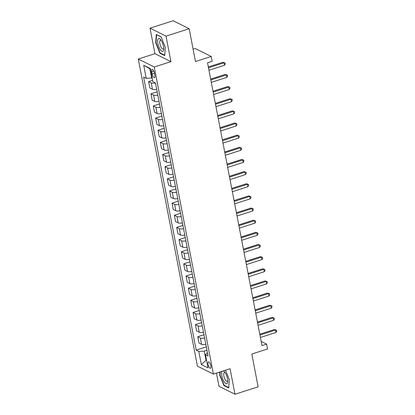 <?xml version="1.0" encoding="UTF-8"?>
<svg xmlns="http://www.w3.org/2000/svg" width="415" height="415" viewBox="0 0 415 415"><rect width="100%" height="100%" fill="white"/><g stroke="black" fill="none" stroke-linecap="round" stroke-linejoin="round"><path stroke-width="0.62" d="M210.825 365.771A3.325 1.167 -107.8 0 0 208.429 361.916A3.325 1.167 -107.8 0 0 208.06 364.396A3.325 1.167 -107.8 0 0 210.457 368.25A3.325 1.167 -107.8 0 0 210.825 365.771M216.454 373.106L218.99 386.282L234.983 394.25L258.125 386.827L251.812 354.026L267.55 348.979L266.617 344.123L261.18 341.41M138.278 59.029L197.416 366.118L213.403 374.086L154.266 66.997L138.278 59.029L154.945 53.685L170.933 61.653L166.021 36.141L150.033 28.173L154.945 53.685M150.033 28.173L173.174 20.75L189.167 28.718L195.481 61.519L211.219 56.466L195.232 48.498L193.105 49.183M166.021 36.141L189.167 28.718M211.219 56.466L212.158 61.327L207.526 62.81L261.984 345.607L266.617 344.123M151.755 71.805L152.17 73.948A3.221 1.131 -107.8 0 0 154.489 77.678A3.221 1.131 -107.8 0 0 154.847 75.281L154.437 73.144A3.221 1.131 -107.8 0 0 152.113 69.409A3.221 1.131 -107.8 0 0 151.755 71.805L153.799 71.152M150.453 69.092L149.872 68.802L151.651 78.036L146.22 78.362L143.606 77.06L196.191 350.136L206.312 346.888M146.22 78.362L143.694 65.243L150.349 68.558L152.876 81.677L155.49 82.979L208.076 356.054L205.461 354.752L207.988 367.872L201.332 364.557L198.806 351.438L196.191 350.136M170.933 61.653L154.266 66.997M234.983 394.25L230.071 368.738L213.403 374.086M206.509 360.184L206.016 360.345L206.592 360.63M152.144 77.875L151.651 78.036M206.955 350.239L204.237 351.111L206.016 360.345L201.332 364.557M155.423 82.948A4.155 1.261 169.1 0 1 151.231 82.943L148.617 81.641L152.621 80.36M205.819 344.346A4.155 1.261 169.1 0 1 201.571 344.357L198.956 343.055L197.742 336.741L203.973 334.739M203.48 332.197A4.155 1.261 169.1 0 1 199.231 332.213L196.617 330.911L195.403 324.592L201.633 322.595M201.145 320.053A4.155 1.261 169.1 0 1 196.892 320.064L194.277 318.762L193.063 312.443L199.293 310.446M198.806 307.904A4.155 1.261 169.1 0 1 194.552 307.914L191.938 306.612L190.724 300.294L196.954 298.297M196.466 295.755A4.155 1.261 169.1 0 1 192.218 295.771L189.603 294.463L188.384 288.15L194.614 286.153M194.127 283.611A4.155 1.261 169.1 0 1 189.878 283.621L187.264 282.319L186.044 276.001L192.275 274.004M191.787 271.462A4.155 1.261 169.1 0 1 187.538 271.472L184.924 270.17L183.705 263.852L189.935 261.855M189.448 259.313A4.155 1.261 169.1 0 1 185.199 259.328L182.584 258.021L181.365 251.708L187.596 249.711M187.108 247.169A4.155 1.261 169.1 0 1 182.859 247.179L180.245 245.877L179.026 239.559L185.256 237.562M184.768 235.02A4.155 1.261 169.1 0 1 180.52 235.03L177.905 233.728L176.686 227.41L182.916 225.412M182.429 222.871A4.155 1.261 169.1 0 1 178.18 222.886L175.566 221.579L174.347 215.266L180.577 213.263M180.089 210.727A4.155 1.261 169.1 0 1 175.841 210.737L173.226 209.435L172.007 203.117L178.237 201.119M177.75 198.578A4.155 1.261 169.1 0 1 173.501 198.588L170.887 197.286L169.673 190.967L175.903 188.97M175.41 186.428A4.155 1.261 169.1 0 1 171.162 186.439L168.547 185.137L167.333 178.824L173.563 176.821M173.071 174.284A4.155 1.261 169.1 0 1 168.822 174.295L166.208 172.993L164.994 166.674L171.224 164.677M170.731 162.135A4.155 1.261 169.1 0 1 166.482 162.146L163.868 160.844L162.654 154.525L168.884 152.528M168.391 149.986A4.155 1.261 169.1 0 1 164.143 149.997L161.528 148.695L160.315 142.381L166.545 140.379M166.052 137.842A4.155 1.261 169.1 0 1 161.803 137.853L159.189 136.551L157.975 130.232L164.205 128.235M163.718 125.693A4.155 1.261 169.1 0 1 159.464 125.704L156.849 124.401L155.635 118.083L161.866 116.086M161.378 113.544A4.155 1.261 169.1 0 1 157.124 113.554L154.51 112.252L153.296 105.939L159.526 103.937M159.038 101.395A4.155 1.261 169.1 0 1 154.79 101.41L152.175 100.108L150.956 93.79L157.186 91.793M156.699 89.251A4.155 1.261 169.1 0 1 152.45 89.261L149.836 87.959L148.617 81.641M157.819 95.082A4.155 1.261 169.1 0 1 153.571 95.092L150.956 93.79M160.159 107.226A4.155 1.261 169.1 0 1 155.91 107.241L153.296 105.939M162.498 119.375A4.155 1.261 169.1 0 1 158.25 119.385L155.635 118.083M164.838 131.524A4.155 1.261 169.1 0 1 160.589 131.534L157.975 130.232M167.178 143.673A4.155 1.261 169.1 0 1 162.929 143.683L160.315 142.381M169.517 155.817A4.155 1.261 169.1 0 1 165.269 155.827L162.654 154.525M171.857 167.966A4.155 1.261 169.1 0 1 167.608 167.976L164.994 166.674M174.196 180.115A4.155 1.261 169.1 0 1 169.948 180.126L167.333 178.824M176.536 192.259A4.155 1.261 169.1 0 1 172.287 192.27L169.673 190.967M178.875 204.408A4.155 1.261 169.1 0 1 174.622 204.419L172.007 203.117M181.215 216.557A4.155 1.261 169.1 0 1 176.961 216.568L174.347 215.266M183.549 228.701A4.155 1.261 169.1 0 1 179.301 228.717L176.686 227.41M185.889 240.85A4.155 1.261 169.1 0 1 181.64 240.861L179.026 239.559M188.228 253A4.155 1.261 169.1 0 1 183.98 253.01L181.365 251.708M190.568 265.144A4.155 1.261 169.1 0 1 186.319 265.159L183.705 263.852M192.908 277.293A4.155 1.261 169.1 0 1 188.659 277.303L186.044 276.001M195.247 289.442A4.155 1.261 169.1 0 1 190.999 289.452L188.384 288.15M197.587 301.586A4.155 1.261 169.1 0 1 193.338 301.601L190.724 300.294M199.926 313.735A4.155 1.261 169.1 0 1 195.678 313.745L193.063 312.443M202.266 325.884A4.155 1.261 169.1 0 1 198.017 325.894L195.403 324.592M204.605 338.028A4.155 1.261 169.1 0 1 200.357 338.043L197.742 336.741M198.806 351.438L204.237 351.111M207.433 352.709L205.461 354.752M149.872 68.802L143.694 65.243M155.687 42.636L159.905 53.213L164.719 55.61L165.32 47.434L161.108 36.857L156.294 34.455L155.687 42.636L156.035 42.522M219.914 371.996L219.691 374.989L223.903 385.566L228.722 387.968L229.324 379.787L225.506 370.206M160.408 53.047L159.905 53.213M224.411 385.405L223.903 385.566M220.033 374.88L219.691 374.989M208.486 67.79L224.053 62.795L224.52 65.228L208.953 70.218M208.325 66.955L222.969 62.255L225.07 62.976L225.257 63.946L224.52 65.228M222.969 62.255L225.07 62.976M210.825 79.934L226.393 74.944L226.86 77.372L211.292 82.367M210.664 79.104L225.309 74.404L227.41 75.125L227.596 76.095L226.86 77.372M225.309 74.404L227.41 75.125M213.165 92.083L228.732 87.093L229.199 89.521L213.632 94.511M213.004 91.248L227.648 86.553L229.749 87.275L229.936 88.245L229.199 89.521M227.648 86.553L229.749 87.275M215.504 104.232L231.072 99.237L231.539 101.67L215.971 106.66M215.344 103.397L229.988 98.697L232.089 99.418L232.276 100.394L231.539 101.67M229.988 98.697L232.089 99.418M217.844 116.376L233.406 111.386L233.878 113.814L218.311 118.809M217.683 115.546L232.327 110.847L234.428 111.568L234.615 112.538L233.878 113.814M232.327 110.847L234.428 111.568M163.147 51.144A6.754 2.376 -107.8 0 0 163.728 49.38A6.754 2.376 -107.8 0 0 160.6 39.622A6.754 2.376 -107.8 0 0 158.234 38.803A6.754 2.376 -107.8 0 0 158.867 46.921A6.754 2.376 -107.8 0 0 163.147 51.144M161.217 40.463A4.622 1.629 -107.8 0 0 160.377 40.224A4.622 1.629 -107.8 0 0 160.102 40.4A4.622 1.629 -107.8 0 0 160.382 45.541A4.622 1.629 -107.8 0 0 163.199 49.027A4.622 1.629 -107.8 0 0 163.469 48.846A4.622 1.629 -107.8 0 0 163.743 48.337M164.75 55.211L160.107 52.897L156.024 42.652L156.605 34.725L161.165 36.997M222.129 371.285A6.754 2.376 -107.8 0 0 221.885 375.928A6.754 2.376 -107.8 0 0 225.127 383.055A6.754 2.376 -107.8 0 0 227.731 381.738A6.754 2.376 -107.8 0 0 227.503 378.729A6.754 2.376 -107.8 0 0 224.598 371.98A6.754 2.376 -107.8 0 0 223.26 370.922M225.221 372.82A4.622 1.629 -107.8 0 0 224.375 372.577A4.622 1.629 -107.8 0 0 223.867 376.021A4.622 1.629 -107.8 0 0 227.197 381.38A4.622 1.629 -107.8 0 0 227.742 380.695M228.748 387.569L224.11 385.255L220.028 375.004L220.256 371.887M220.183 128.525L235.746 123.535L236.218 125.963L220.65 130.953M220.023 127.69L234.667 122.996L236.768 123.717L236.955 124.687L236.218 125.963M234.667 122.996L236.768 123.717M222.523 140.675L238.085 135.679L238.558 138.112L222.99 143.102M222.362 139.839L237.007 135.145L239.107 135.861L239.294 136.836L238.558 138.112M237.007 135.145L239.107 135.861M224.863 152.819L240.425 147.828L240.892 150.256L225.329 155.251M224.702 151.989L239.346 147.289L241.447 148.01L241.634 148.98L240.892 150.256M239.346 147.289L241.447 148.01M227.202 164.968L242.765 159.977L243.232 162.405L227.669 167.395M227.041 164.132L241.686 159.438L243.787 160.159L243.973 161.129L243.232 162.405M241.686 159.438L243.787 160.159M229.542 177.117L245.104 172.121L245.571 174.554L230.009 179.545M229.381 176.282L244.025 171.587L246.126 172.303L246.313 173.278L245.571 174.554M244.025 171.587L246.126 172.303M231.881 189.261L247.444 184.27L247.911 186.698L232.348 191.694M231.72 188.431L246.365 183.731L248.466 184.452L248.652 185.422L247.911 186.698M246.365 183.731L248.466 184.452M234.216 201.41L249.783 196.419L250.25 198.847L234.688 203.838M234.06 200.575L248.704 195.88L250.805 196.601L250.992 197.571L250.25 198.847M248.704 195.88L250.805 196.601M236.555 213.559L252.123 208.563L252.59 210.996L237.027 215.987M236.394 212.724L251.044 208.029L253.145 208.745L253.332 209.72L252.59 210.996M251.044 208.029L253.145 208.745M238.895 225.703L254.462 220.713L254.929 223.14L239.367 228.136M238.734 224.873L253.383 220.173L255.479 220.894L255.671 221.864L254.929 223.14M253.383 220.173L255.479 220.894M241.234 237.852L256.802 232.862L257.269 235.289L241.701 240.285M241.074 237.022L255.723 232.322L257.819 233.043L258.006 234.013L257.269 235.289M255.723 232.322L257.819 233.043M243.574 250.001L259.142 245.006L259.608 247.439L244.041 252.429M243.413 249.166L258.057 244.471L260.158 245.187L260.345 246.162L259.608 247.439M258.057 244.471L260.158 245.187M245.913 262.15L261.481 257.155L261.948 259.583L246.38 264.578M245.753 261.315L260.397 256.615L262.498 257.336L262.685 258.306L261.948 259.583M260.397 256.615L262.498 257.336M248.253 274.294L263.821 269.304L264.288 271.732L248.72 276.727M248.092 273.464L262.737 268.764L264.837 269.485L265.024 270.456L264.288 271.732M262.737 268.764L264.837 269.485M250.593 286.443L266.16 281.453L266.627 283.881L251.059 288.871M250.432 285.608L265.076 280.913L267.177 281.629L267.364 282.605L266.627 283.881M265.076 280.913L267.177 281.629M252.932 298.593L268.5 293.597L268.967 296.03L253.399 301.02M252.771 297.757L267.416 293.057L269.517 293.779L269.703 294.749L268.967 296.03M267.416 293.057L269.517 293.779M255.272 310.736L270.834 305.746L271.306 308.174L255.739 313.169M255.111 309.906L269.755 305.207L271.856 305.928L272.043 306.898L271.306 308.174M269.755 305.207L271.856 305.928M257.611 322.886L273.174 317.895L273.646 320.323L258.078 325.313M257.45 322.05L272.095 317.356L274.196 318.077L274.382 319.047L273.646 320.323M272.095 317.356L274.196 318.077M259.951 335.035L275.513 330.039L275.985 332.472L260.418 337.462M259.79 334.2L274.434 329.5L276.535 330.221L276.722 331.196L275.985 332.472M274.434 329.5L276.535 330.221M152.45 89.261L151.231 82.943M154.79 101.41L153.571 95.092M157.124 113.554L155.91 107.241M159.464 125.704L158.25 119.385M161.803 137.853L160.589 131.534M164.143 149.997L162.929 143.683M166.482 162.146L165.269 155.827M168.822 174.295L167.608 167.976M171.162 186.439L169.948 180.126M173.501 198.588L172.287 192.27M175.841 210.737L174.622 204.419M178.18 222.886L176.961 216.568M180.52 235.03L179.301 228.717M182.859 247.179L181.64 240.861M185.199 259.328L183.98 253.01M187.538 271.472L186.319 265.159M189.878 283.621L188.659 277.303M192.218 295.771L190.999 289.452M194.552 307.914L193.338 301.601M196.892 320.064L195.678 313.745M199.231 332.213L198.017 325.894M201.571 344.357L200.357 338.043M154.447 73.211L152.17 73.948"/></g></svg>
